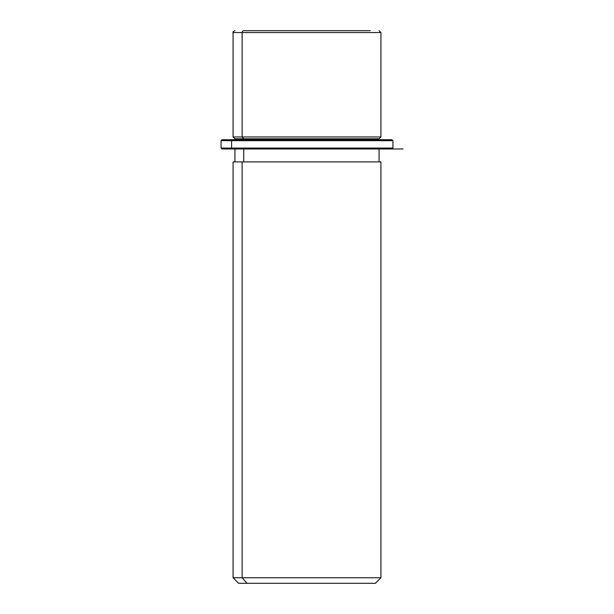 <?xml version="1.0" encoding="UTF-8"?>
<svg xmlns="http://www.w3.org/2000/svg" width="614" height="614" viewBox="0 0 614 614"><rect width="100%" height="100%" fill="white"/><g stroke="black" fill="none" stroke-linecap="round" stroke-linejoin="round"><path stroke-width="0.92" d="M379.076 139.739L379.076 138.818L243.743 138.818L242.123 136.968L380.926 136.968L242.123 136.968L243.743 138.818L234.924 138.818L379.076 138.818L380.926 136.968L380.926 32.55L242.123 32.55L380.926 32.55L379.076 30.7M234.924 30.7C233.22 31.483 232.606 32.097 233.074 32.55L242.123 32.55L233.074 32.55L233.074 136.968L242.123 136.968L242.123 32.55L242.123 136.968L233.074 136.968L234.924 138.818L234.924 139.739M243.743 139.739L243.743 138.818L243.743 139.739M243.743 161.919L243.743 148.979L243.743 161.919M379.076 148.979L379.076 161.919L242.123 161.919L242.123 577.759L233.074 577.759L242.123 577.759L242.123 161.919L380.926 161.919L380.926 577.759L242.123 577.759L246.989 583.3L238.616 583.3L233.074 577.759L233.074 161.919L242.123 161.919M375.384 583.3L246.989 583.3L242.123 577.759L380.926 577.759L375.384 583.3M246.989 583.3L367.011 583.3M243.743 30.7L297.66 30.7L243.743 30.7A1.85 1.619 90 0 0 242.123 32.55A1.85 1.619 -90 0 1 243.743 30.7L370.257 30.7L243.743 30.7M316.34 30.7L370.257 30.7L316.34 30.7M381.609 139.739L232.391 139.739L392.016 139.739L392.937 140.667L231.578 140.667L232.391 139.739L231.578 140.667L221.063 140.667L231.578 140.667L231.578 148.058L221.063 148.058L231.578 148.058L231.578 140.667L392.937 140.667L392.937 148.058L231.578 148.058L392.937 148.058L392.016 148.979L232.391 148.979L381.609 148.979M232.391 148.979L231.578 148.058L232.391 148.979L221.984 148.979L221.063 148.058L221.063 140.667L221.984 139.739L232.391 139.739M403.106 148.979L221.984 148.979M234.924 161.919L234.924 148.979"/></g></svg>
